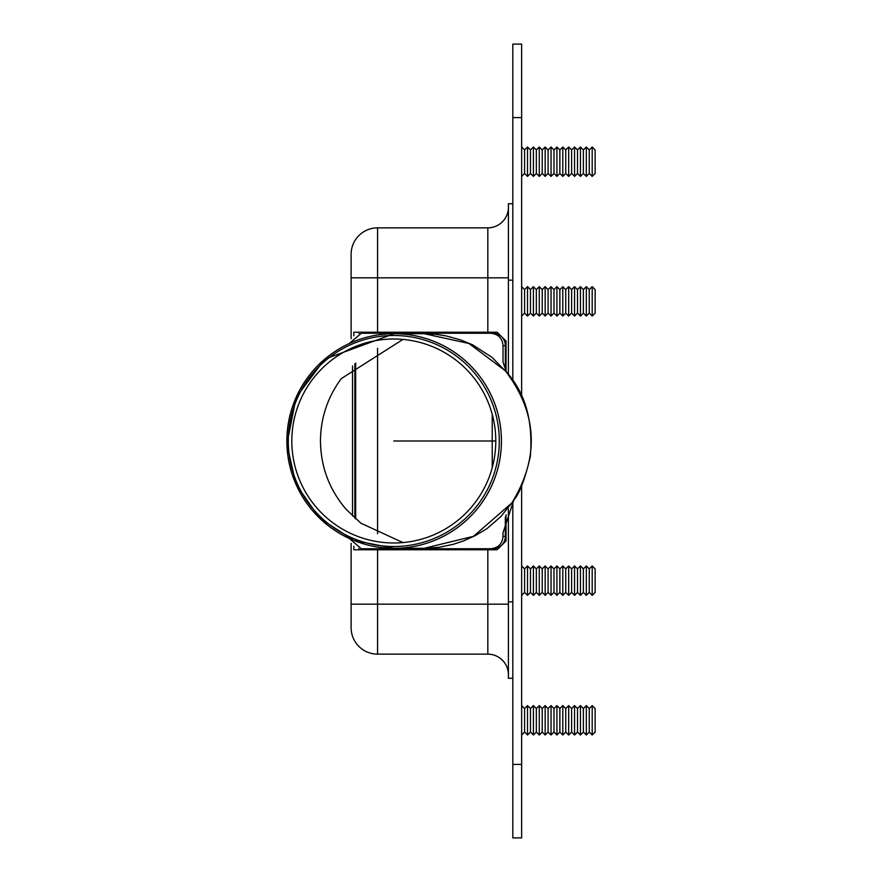 <?xml version="1.0" encoding="UTF-8"?>
<svg xmlns="http://www.w3.org/2000/svg" width="882" height="882" viewBox="0 0 882 882"><rect width="100%" height="100%" fill="white"/><g stroke="black" fill="none" stroke-linecap="round" stroke-linejoin="round"><path stroke-width="1.32" d="M583.377 708.544L583.377 732.06L580.444 735.004L580.444 705.6L583.377 708.544L586.321 705.6L586.321 735.004L589.264 732.06L589.264 708.544L592.197 705.6L592.197 735.004L595.141 732.06L595.141 708.544L592.197 705.6M580.444 735.004L577.501 732.06L577.501 708.544L580.444 705.6M577.501 732.06L574.557 735.004L574.557 705.6L577.501 708.544M574.557 735.004L571.624 732.06L571.624 708.544L574.557 705.6M571.624 732.06L568.681 735.004L568.681 705.6L571.624 708.544M568.681 735.004L565.737 732.06L565.737 708.544L568.681 705.6M565.737 732.06L562.804 735.004L562.804 705.6L565.737 708.544M562.804 735.004L559.861 732.06L559.861 708.544L562.804 705.6M559.861 732.06L556.917 735.004L556.917 705.6L559.861 708.544M556.917 735.004L553.984 732.06L553.984 708.544L556.917 705.6M553.984 732.06L551.041 735.004L551.041 705.6L553.984 708.544M551.041 735.004L548.097 732.06L548.097 708.544L551.041 705.6M548.097 732.06L545.164 735.004L545.164 705.6L548.097 708.544M545.164 735.004L542.221 732.06L542.221 708.544L545.164 705.6M542.221 732.06L539.277 735.004L539.277 705.6L542.221 708.544M539.277 735.004L536.344 732.06L536.344 708.544L539.277 705.6M536.344 732.06L533.401 735.004L533.401 705.6L536.344 708.544M533.401 735.004L530.457 732.06L530.457 708.544L533.401 705.6M530.457 732.06L527.524 735.004L527.524 705.6L530.457 708.544M527.524 735.004L524.581 732.06L524.581 708.544L527.524 705.6M524.581 732.06L521.637 735.004L521.637 705.6L524.581 708.544M583.377 568.89L583.377 592.406L580.444 595.35L580.444 565.946L583.377 568.89L586.321 565.946L586.321 595.35L589.264 592.406L589.264 568.89L592.197 565.946L592.197 595.35L595.141 592.406L595.141 568.89L592.197 565.946M595.141 592.406L592.197 595.35L589.264 592.406L586.321 595.35L583.377 592.406L580.444 595.35L577.501 592.406L577.501 568.89L580.444 565.946M580.444 595.35L577.501 592.406L574.557 595.35L574.557 565.946L577.501 568.89M577.501 592.406L574.557 595.35L571.624 592.406L571.624 568.89L574.557 565.946M574.557 595.35L571.624 592.406L568.681 595.35L568.681 565.946L571.624 568.89M571.624 592.406L568.681 595.35L565.737 592.406L565.737 568.89L568.681 565.946M568.681 595.35L565.737 592.406L562.804 595.35L562.804 565.946L565.737 568.89M565.737 592.406L562.804 595.35L559.861 592.406L559.861 568.89L562.804 565.946M562.804 595.35L559.861 592.406L556.917 595.35L556.917 565.946L559.861 568.89M559.861 592.406L556.917 595.35L553.984 592.406L553.984 568.89L556.917 565.946M556.917 595.35L553.984 592.406L551.041 595.35L551.041 565.946L553.984 568.89M553.984 592.406L551.041 595.35L548.097 592.406L548.097 568.89L551.041 565.946M551.041 595.35L548.097 592.406L545.164 595.35L545.164 565.946L548.097 568.89M548.097 592.406L545.164 595.35L542.221 592.406L542.221 568.89L545.164 565.946M545.164 595.35L542.221 592.406L539.277 595.35L539.277 565.946L542.221 568.89M542.221 592.406L539.277 595.35L536.344 592.406L536.344 568.89L539.277 565.946M539.277 595.35L536.344 592.406L533.401 595.35L533.401 565.946L536.344 568.89M536.344 592.406L533.401 595.35L530.457 592.406L530.457 568.89L533.401 565.946M533.401 595.35L530.457 592.406L527.524 595.35L527.524 565.946L530.457 568.89M530.457 592.406L527.524 595.35L524.581 592.406L524.581 568.89L527.524 565.946M527.524 595.35L524.581 592.406L521.637 595.35L521.637 565.946L524.581 568.89M583.377 289.594L583.377 313.11L580.444 316.054L580.444 286.65L583.377 289.594L586.321 286.65L586.321 316.054L589.264 313.11L589.264 289.594L592.197 286.65L592.197 316.054L595.141 313.11L595.141 289.594L592.197 286.65M595.141 313.11L592.197 316.054L589.264 313.11L586.321 316.054L583.377 313.11L580.444 316.054L577.501 313.11L577.501 289.594L580.444 286.65M580.444 316.054L577.501 313.11L574.557 316.054L574.557 286.65L577.501 289.594M577.501 313.11L574.557 316.054L571.624 313.11L571.624 289.594L574.557 286.65M574.557 316.054L571.624 313.11L568.681 316.054L568.681 286.65L571.624 289.594M571.624 313.11L568.681 316.054L565.737 313.11L565.737 289.594L568.681 286.65M568.681 316.054L565.737 313.11L562.804 316.054L562.804 286.65L565.737 289.594M565.737 313.11L562.804 316.054L559.861 313.11L559.861 289.594L562.804 286.65M562.804 316.054L559.861 313.11L556.917 316.054L556.917 286.65L559.861 289.594M559.861 313.11L556.917 316.054L553.984 313.11L553.984 289.594L556.917 286.65M556.917 316.054L553.984 313.11L551.041 316.054L551.041 286.65L553.984 289.594M553.984 313.11L551.041 316.054L548.097 313.11L548.097 289.594L551.041 286.65M551.041 316.054L548.097 313.11L545.164 316.054L545.164 286.65L548.097 289.594M548.097 313.11L545.164 316.054L542.221 313.11L542.221 289.594L545.164 286.65M545.164 316.054L542.221 313.11L539.277 316.054L539.277 286.65L542.221 289.594M542.221 313.11L539.277 316.054L536.344 313.11L536.344 289.594L539.277 286.65M539.277 316.054L536.344 313.11L533.401 316.054L533.401 286.65L536.344 289.594M536.344 313.11L533.401 316.054L530.457 313.11L530.457 289.594L533.401 286.65M533.401 316.054L530.457 313.11L527.524 316.054L527.524 286.65L530.457 289.594M530.457 313.11L527.524 316.054L524.581 313.11L524.581 289.594L527.524 286.65M527.524 316.054L524.581 313.11L521.637 316.054L521.637 286.65L524.581 289.594M583.377 149.94L583.377 173.456L580.444 176.4L580.444 146.996L583.377 149.94L586.321 146.996L586.321 176.4L589.264 173.456L589.264 149.94L592.197 146.996L592.197 176.4L595.141 173.456L595.141 149.94L592.197 146.996M580.444 176.4L577.501 173.456L577.501 149.94L580.444 146.996M577.501 173.456L574.557 176.4L574.557 146.996L577.501 149.94M574.557 176.4L571.624 173.456L571.624 149.94L574.557 146.996M571.624 173.456L568.681 176.4L568.681 146.996L571.624 149.94M568.681 176.4L565.737 173.456L565.737 149.94L568.681 146.996M565.737 173.456L562.804 176.4L562.804 146.996L565.737 149.94M562.804 176.4L559.861 173.456L559.861 149.94L562.804 146.996M559.861 173.456L556.917 176.4L556.917 146.996L559.861 149.94M556.917 176.4L553.984 173.456L553.984 149.94L556.917 146.996M553.984 173.456L551.041 176.4L551.041 146.996L553.984 149.94M551.041 176.4L548.097 173.456L548.097 149.94L551.041 146.996M548.097 173.456L545.164 176.4L545.164 146.996L548.097 149.94M545.164 176.4L542.221 173.456L542.221 149.94L545.164 146.996M542.221 173.456L539.277 176.4L539.277 146.996L542.221 149.94M539.277 176.4L536.344 173.456L536.344 149.94L539.277 146.996M536.344 173.456L533.401 176.4L533.401 146.996L536.344 149.94M533.401 176.4L530.457 173.456L530.457 149.94L533.401 146.996M530.457 173.456L527.524 176.4L527.524 146.996L530.457 149.94M527.524 176.4L524.581 173.456L524.581 149.94L527.524 146.996M524.581 173.456L521.637 176.4L521.637 146.996L524.581 149.94M424.132 333.694L468.97 343.484L505.397 370.826C537.623 413.449 539.751 457.515 511.769 503.038L512.817 501.538L512.817 837.9L521.637 837.9L521.637 485.927M512.817 44.1L521.637 44.1L512.817 44.1L512.817 380.484M521.637 44.1L521.637 396.095M355.678 363.086L355.678 518.914M353.869 335.766L353.869 332.216L497.095 332.216L506.048 341.036L506.048 371.543M351.113 604.17L377.573 604.17L377.573 654.146A26.46 26.46 0 0 1 351.113 627.686L351.113 543.312M351.113 338.688L351.113 254.314A26.46 26.46 0 0 1 377.573 227.854L487.823 227.854A20.584 20.584 0 0 0 508.407 207.27A20.584 20.584 0 0 1 487.823 227.854A20.584 20.584 0 0 0 508.407 207.27A20.584 20.584 0 0 1 487.823 227.854L487.823 277.83L508.407 277.83M506.048 514.746L506.048 540.964L497.095 549.784L353.869 549.784L353.869 546.234M358.919 332.216L358.919 333.484M358.919 548.516L358.919 549.784M508.407 604.17L487.823 604.17L487.823 654.146L377.573 654.146L487.823 654.146A20.584 20.584 0 0 1 508.407 674.73M508.407 678.258L512.817 678.258L508.407 678.258L508.407 509.123M508.407 374.464L508.407 203.742L512.817 203.742M291.821 441A101.992 101.981 -90 0 0 444.782 529.332A101.992 101.981 -90 0 0 444.782 352.668A101.992 101.981 -90 0 0 291.821 441M402.975 542.584L360.903 523.213L346.053 509.245C329.284 489.587 320.761 466.843 320.464 441C320.64 418.586 327.244 398.256 340.276 380.01L341.323 378.587L402.975 339.416M288.293 441A105.509 105.498 -90 0 0 446.535 532.375A105.509 105.498 -90 0 0 446.535 349.625A105.509 105.498 -90 0 0 288.293 441M423.9 548.306L438.828 547.314L453.227 544.337L463.734 540.842L475.596 535.44L486.853 528.726L500.678 516.742L511.769 503.038L473.48 536.322L424.099 548.306M352.524 365.986L352.524 516.014M490.712 333.253L492.994 333.253A12.348 12.348 90 0 1 505.342 345.601L505.342 370.517M505.342 516.907L505.342 536.399A12.348 12.348 90 0 1 492.994 548.747L490.811 548.747M354.829 363.836L354.829 518.153M349.162 343.583L361.344 333.253L490.679 333.253C498.187 333.98 502.299 338.093 503.027 345.601L503.027 362.237L506.566 372.193L491.88 357.254L472.598 344.807L460.955 340.022L445.939 335.877L435.587 334.289L423.944 333.694M513.864 499.973L503.027 532.706L503.027 536.399C502.299 543.907 498.187 548.02 490.679 548.747L361.344 548.747L349.162 538.417M507.745 373.637L506.566 372.193M495.772 441L393.791 441M512.817 764.396L521.637 764.396M512.817 117.604L521.637 117.604M351.113 277.83L377.573 277.83L377.573 333.253M377.573 548.747L377.573 604.17L487.823 604.17L487.823 549.784M487.823 332.216L487.823 277.83L377.573 277.83L377.573 227.854M492.233 549.784L492.233 548.747M492.233 467.647L492.233 414.353M492.233 333.253L492.233 332.216M377.573 348.302L377.573 533.698M508.407 280.178L512.817 280.178M508.407 601.822L512.817 601.822M394.144 333.705A107.295 107.284 90 0 1 501.428 441A107.295 107.284 90 0 1 394.144 548.295A107.295 107.284 90 0 1 286.87 441A107.295 107.284 90 0 1 394.144 333.705M424.231 333.694L394.155 333.694A107.306 107.295 -90 0 0 286.859 441A107.306 107.295 -90 0 0 394.155 548.306A107.306 107.295 -90 0 0 501.45 441A107.306 107.295 -90 0 0 394.155 333.694L324.819 359.106L296.176 397.275L286.904 444.076L295.944 484.196L319.372 517.966L353.803 540.423L394.155 548.306L424.231 548.306M503.027 536.399L505.342 536.399M503.027 345.601L505.342 345.601M589.264 732.06L592.197 735.004M589.264 708.544L586.321 705.6M583.377 732.06L586.321 735.004M589.264 173.456L592.197 176.4M589.264 149.94L586.321 146.996M583.377 173.456L586.321 176.4M524.581 313.11L521.637 316.054M589.264 313.11L592.197 316.054M589.264 289.594L586.321 286.65M583.377 313.11L586.321 316.054M524.581 592.406L521.637 595.35M589.264 592.406L592.197 595.35M589.264 568.89L586.321 565.946M583.377 592.406L586.321 595.35M512.828 501.538L513.853 499.984C519.553 493.578 525.044 479.091 530.325 456.545C533.213 421.023 525.297 392.909 506.577 372.204"/></g></svg>
